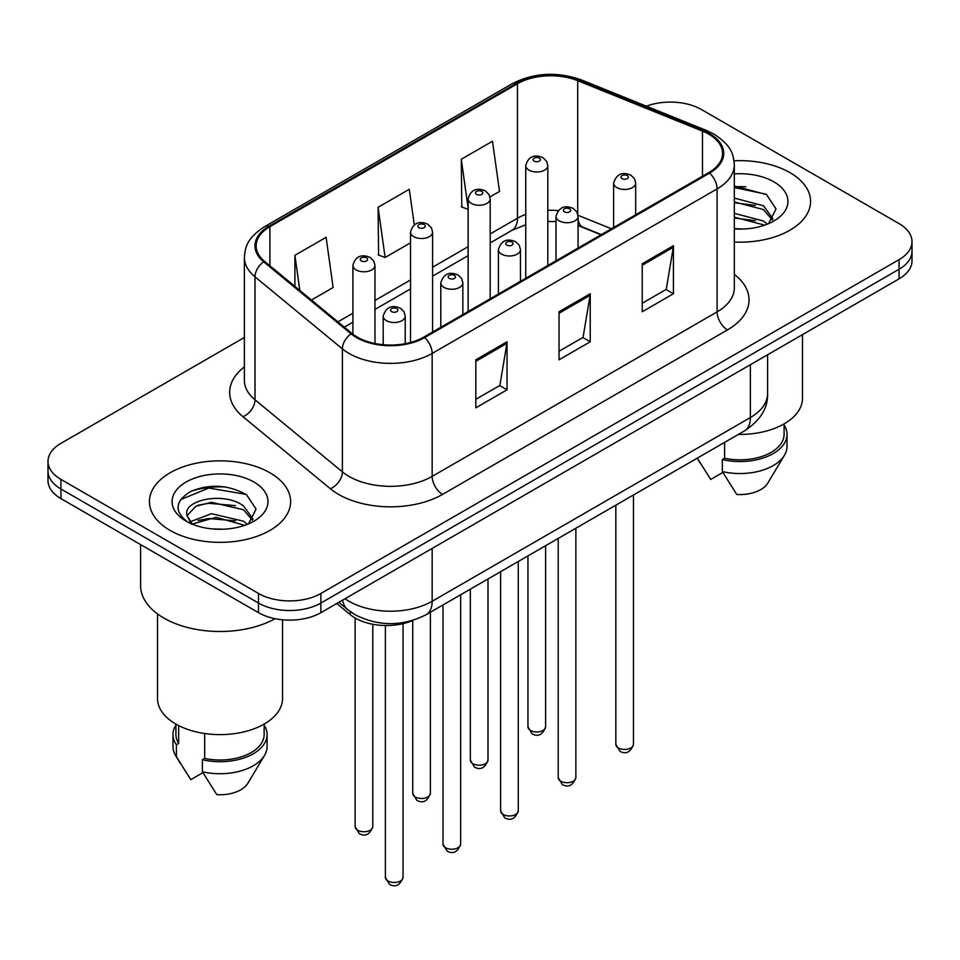 <?xml version="1.0" encoding="UTF-8"?>
<svg xmlns="http://www.w3.org/2000/svg" width="960" height="960" viewBox="0 0 960 960"><rect width="100%" height="100%" fill="white"/><g stroke="black" fill="none" stroke-linecap="round" stroke-linejoin="round"><path stroke-width="1.44" d="M601.02 234.804L579.072 225.924A58.824 33.96 0 0 0 578.064 225.528M413.184 620.304A44.124 25.476 180 0 1 350.292 614.664L336.756 603.516M789.888 172.596A70.596 40.752 0 0 0 734.04 160.8A70.596 40.752 0 0 1 789.888 172.596A70.596 40.752 0 0 1 810.564 201.408A70.596 40.752 0 0 0 789.888 172.596M269.94 472.788A70.596 40.752 0 0 0 193.008 463.944A70.596 40.752 0 0 0 149.436 501.6A70.596 40.752 0 0 0 170.112 530.424A70.596 40.752 0 0 0 247.044 539.256A70.596 40.752 0 0 0 290.616 501.6A70.596 40.752 0 0 0 269.94 472.788A70.596 40.752 0 0 0 193.008 463.944A70.596 40.752 0 0 0 149.436 501.6A70.596 40.752 0 0 0 170.112 530.424A70.596 40.752 0 0 0 247.044 539.256A70.596 40.752 0 0 0 290.616 501.6A70.596 40.752 0 0 0 269.94 472.788M708.78 134.172A47.064 27.168 180 0 1 722.556 153.384A47.064 27.168 180 0 1 708.78 172.596L423.84 337.092A47.064 27.168 180 0 1 352.02 333.468L264.648 261.432A47.064 27.168 180 0 1 256.14 245.844A47.064 27.168 180 0 1 269.928 226.632L517.452 83.724A47.064 27.168 180 0 1 577.716 80.688L702.492 131.124A47.064 27.168 180 0 1 708.78 134.172M709.608 133.692A48.24 27.852 0 0 0 703.164 130.572L578.4 80.124A48.24 27.852 0 0 0 516.624 83.244L269.088 226.152A48.24 27.852 0 0 0 263.688 261.816L351.06 333.852A48.24 27.852 0 0 0 424.68 337.572L709.608 173.076A48.24 27.852 0 0 0 709.608 133.692M244.38 337.452L60.924 443.364A44.124 25.476 0 0 0 48 461.376L48 480.588A44.124 25.476 0 0 0 60.924 498.6L258.504 612.672L258.504 603.06A44.124 25.476 0 0 0 320.892 603.06L899.076 269.256A44.124 25.476 0 0 0 912 251.244A44.124 25.476 0 0 1 899.076 269.256L320.892 603.06A44.124 25.476 0 0 1 258.504 603.06L60.924 488.988L258.504 603.06L258.504 593.46A44.124 25.476 0 0 0 320.892 593.46L899.076 259.644A44.124 25.476 0 0 0 912 241.632A44.124 25.476 0 0 0 899.076 223.62L701.496 109.548A44.124 25.476 0 0 0 646.356 106.164M48 470.976A44.124 25.476 0 0 0 60.924 488.988A44.124 25.476 0 0 1 48 470.976M475.836 359.796L475.836 407.82L507.036 389.808L507.036 341.784L475.836 359.796M475.836 399.3L499.872 385.428L506.916 343.38A11.76 6.792 -120 0 0 507.036 341.784M499.656 385.548L507.036 389.808M642.228 263.736L642.228 311.76L673.416 293.748L673.416 245.724L642.228 263.736M642.228 303.24L666.252 289.368L673.296 247.32A11.76 6.792 -120 0 0 673.416 245.724M666.036 289.488L673.416 293.748M559.032 311.76L559.032 359.796L590.232 341.784L590.232 293.748L559.032 311.76M559.032 351.264L583.056 337.392L590.1 295.344A11.76 6.792 -120 0 0 590.232 293.748M582.852 337.524L590.232 341.784M734.328 242.04A70.596 40.752 0 0 0 810.564 201.408A70.596 40.752 0 0 1 734.328 242.04M48 461.376A44.124 25.476 0 0 0 60.924 479.388L258.504 593.46M489.972 196.944L499.524 191.436L492.48 141.252L461.28 159.264L461.784 207M311.448 300.024L333.132 287.496L326.1 237.312L294.9 255.324L294.9 286.368M414.288 224.928L409.284 189.288L378.096 207.3L378.588 255.036M378.096 207.3L385.128 257.484L410.532 242.82M385.128 257.484L378.096 254.844M468.144 209.376L461.28 206.82M461.28 159.264L468.144 208.128M294.9 255.324L299.82 290.436M225.912 487.02A58.824 33.96 0 0 0 191.484 491.112M745.86 186.828A58.824 33.96 0 0 0 734.328 186.816M258.504 612.672A44.124 25.476 0 0 0 320.892 612.672L899.076 278.856A44.124 25.476 0 0 0 912 260.844L912 241.632M738.396 434.412A62.496 36.084 0 0 0 802.476 398.34L802.476 334.632M734.328 228.576L743.148 229.032M734.328 213.336L763.476 221.016L767.376 224.136M734.328 217.152L763.476 224.82M734.328 198.084L763.476 205.764L773.028 218.952M734.328 201.948L763.476 209.568L772.284 219.948M734.328 228.9A47.952 27.684 0 0 0 773.88 220.992A47.952 27.684 0 0 0 773.88 181.836A47.952 27.684 0 0 0 734.328 173.916M768.504 223.668L776.016 208.908L766.512 194.592L734.328 186.024M697.392 458.352L710.736 479.46L722.856 472.464M724.608 442.368L724.608 458.244A44.124 25.476 0 0 0 784.092 434.364L784.092 423.9M724.608 458.244L722.34 459.552L722.34 471.564L736.74 494.472A29.412 16.98 0 0 0 767.772 483.132L784.452 455.232A47.064 27.168 0 0 0 787.032 446.364L787.032 434.364A47.064 27.168 0 0 0 784.092 424.908M722.34 471.564A47.064 27.168 0 0 0 784.452 455.232M722.34 459.552A47.064 27.168 0 0 0 787.032 434.364M734.328 187.512L765.864 194.16M734.328 202.752L755.484 205.44M734.328 218.004L755.436 220.68M140.616 544.608L140.616 585.66A79.416 45.852 0 0 0 163.872 618.072A79.416 45.852 0 0 0 275.088 618.696M157.524 613.944L157.524 698.532A62.496 36.084 0 0 0 175.836 724.044A62.496 36.084 0 0 0 243.948 731.868A62.496 36.084 0 0 0 282.528 698.532L282.528 619.788M211.992 528.888L223.2 529.224M190.008 521.856L211.416 513.696L243.54 521.196L247.428 524.316M191.58 524.244L216.024 517.32L243.54 525.012M186.78 513.804L186.948 515.484L192.276 524.184M186.828 514.728C183.432 499.98 223.896 491.28 243.54 505.944L253.08 519.144M186.984 515.712L195.852 506.268L211.356 502.296L243.528 509.748L252.336 520.14M248.556 523.848L256.068 509.1L246.564 494.784C228.348 484.632 209.688 483.552 190.608 491.532C174.96 501.204 173.976 511.356 187.656 522L187.824 522.12M253.932 482.028A47.952 27.684 0 0 0 186.12 482.028A47.952 27.684 0 0 0 186.12 521.172A47.952 27.684 0 0 0 253.932 521.172A47.952 27.684 0 0 0 253.932 482.028M175.908 724.092L175.908 734.556A44.124 25.476 0 0 0 178.668 743.424L178.668 725.58M175.908 725.1A47.064 27.168 0 0 0 172.968 734.556L172.968 746.556A47.064 27.168 0 0 0 175.548 755.424A47.064 27.168 0 0 0 176.4 756.744L190.788 779.652L202.92 772.644M176.4 756.744L176.4 744.732L178.668 743.424M172.968 734.556A47.064 27.168 0 0 0 176.4 744.732M191.496 524.196L186.948 515.484M204.66 733.5L204.66 758.424A44.124 25.476 0 0 0 264.144 734.556L264.144 724.092M204.66 758.424L202.392 759.744L202.392 771.744L216.792 794.652A29.412 16.98 0 0 0 247.824 783.324L264.504 755.424A47.064 27.168 0 0 0 267.084 746.556L267.084 734.556A47.064 27.168 0 0 0 264.144 725.1M202.392 771.744A47.064 27.168 0 0 0 264.504 755.424M202.392 759.744A47.064 27.168 0 0 0 267.084 734.556M180.648 499.596L208.8 488.04L245.916 494.352M198.24 505.2L208.8 503.292L235.536 505.632M198.108 520.488L208.8 518.532L235.5 520.86M189.816 521.616L190.632 521.244M350.292 611.628L350.292 614.664M734.328 274.404A73.536 42.456 180 0 1 727.5 329.892L442.56 494.4A14.712 8.496 60 0 1 432.168 476.388L717.096 311.88A58.824 33.96 0 0 0 734.328 287.868L734.328 164.904A58.824 33.96 180 0 1 717.096 188.916A14.712 8.496 -120 0 0 709.608 173.076M442.56 494.4A73.536 42.456 180 0 1 338.58 494.4A73.536 42.456 180 0 1 330.336 488.724L242.964 416.688A73.536 42.456 180 0 1 244.38 366.864M348.972 476.388A58.824 33.96 0 0 0 432.168 476.388L432.168 353.424A58.824 33.96 180 0 1 342.384 348.888L255.012 276.852A58.824 33.96 180 0 1 244.38 257.376L244.38 380.328A58.824 33.96 0 0 0 255.012 399.816L342.384 471.852A58.824 33.96 0 0 0 348.972 476.388M734.328 164.904C733.38 154.8 732.444 146.388 714.048 134.16L706.32 130.404A14.712 6.888 112 0 0 703.164 130.572M706.32 130.404L581.544 79.968C557.184 71.352 534.06 72.6 512.184 83.724A14.712 8.496 60 0 1 516.624 83.244M269.088 226.152A14.712 8.496 -120 0 0 264.648 226.62C246.816 238.32 245.196 247.128 244.38 257.376M263.688 261.816A14.712 9.84 129.5 0 0 255.012 276.852L255.012 399.816A14.712 9.84 -50.5 0 1 242.964 416.688M581.544 79.968A14.712 6.888 112 0 0 578.4 80.124M351.06 333.852A14.712 9.84 129.5 0 0 342.384 348.888L342.384 471.852A14.712 9.84 -50.5 0 1 330.336 488.724M424.68 337.572A14.712 8.496 60 0 1 432.168 353.424L717.096 188.916L717.096 311.88A14.712 8.496 60 0 0 727.5 329.892M320.892 593.46L320.892 612.672M899.076 259.644L899.076 278.856M60.924 479.388L60.924 498.6M269.928 226.632L269.928 265.776M702.492 131.124L702.492 176.22M577.716 80.688L577.716 213.936M611.424 228.792L578.004 215.28M558.192 210.6A47.064 27.168 0 0 0 547.812 210.312M525.744 214.404A47.064 27.168 0 0 0 517.452 218.208L490.2 233.952M517.452 83.724L517.452 218.208A26.472 15.288 60 0 1 511.968 230.328L490.2 242.904M468.144 246.684L432.588 267.204M410.532 279.948L374.976 300.468M352.92 313.2L337.932 321.852M601.344 234.612L582.984 227.196A26.472 12.396 -68 0 1 578.064 219.48M559.032 313.284L590.1 295.344M642.228 265.248L673.296 247.32M475.836 361.308L506.916 343.38M345.024 598.74A58.824 33.96 0 0 0 348.972 601.26A58.824 33.96 0 0 0 432.168 601.26L750.372 417.552A58.824 33.96 0 0 0 767.604 393.528C768.036 408.132 760.26 420.624 744.276 431.016L426.072 614.724A29.412 16.98 60 0 0 432.168 601.26L432.168 548.436M750.372 364.716L750.372 417.552A29.412 16.98 60 0 1 744.276 431.016M342.636 600.12A29.412 19.668 129.5 0 0 347.76 609.684L338.832 602.316M633.468 744.336C630.564 752.28 626.052 754.596 619.932 751.308L615.828 744.336A8.82 5.1 0 0 0 618.408 747.936A8.82 5.1 0 0 0 628.032 749.052A8.82 5.1 0 0 0 633.468 744.336L633.468 494.988M616.848 187.596A11.028 6.372 180 0 1 613.62 183.096C616.44 174.048 622.212 171.42 630.924 175.224L634.488 178.716L635.676 183.096A11.028 6.372 180 0 1 628.872 188.976A11.028 6.372 180 0 1 616.848 187.596M627.252 175.596A3.672 2.124 0 0 0 622.044 175.596A3.672 2.124 0 0 0 622.044 178.596A3.672 2.124 0 0 0 627.252 178.596A3.672 2.124 0 0 0 627.252 175.596M530.544 730.476A8.82 5.1 0 0 0 540.156 731.58A8.82 5.1 0 0 0 545.604 726.864C542.7 734.808 538.188 737.124 532.056 733.836L527.952 726.864A8.82 5.1 0 0 0 530.544 730.476M547.812 265.524L547.812 165.624A11.028 6.372 180 0 1 540.996 171.516A11.028 6.372 180 0 1 528.984 170.124A11.028 6.372 180 0 1 525.744 165.624L525.744 278.256M534.18 161.124A3.672 2.124 0 0 0 539.376 161.124A3.672 2.124 0 0 0 539.376 158.124A3.672 2.124 0 0 0 534.18 158.124A3.672 2.124 0 0 0 534.18 161.124M575.868 777.6C572.952 785.532 568.44 787.86 562.32 784.572L558.216 777.6A8.82 5.1 0 0 0 560.796 781.2A8.82 5.1 0 0 0 570.42 782.304A8.82 5.1 0 0 0 575.868 777.6L575.868 528.252M559.236 220.86A11.028 6.372 180 0 1 556.008 216.36C558.828 207.312 564.6 204.684 573.312 208.488L576.876 211.98L578.064 216.36A11.028 6.372 180 0 1 571.26 222.24A11.028 6.372 180 0 1 559.236 220.86M569.64 208.86A3.672 2.124 0 0 0 564.444 208.86A3.672 2.124 0 0 0 564.444 211.86A3.672 2.124 0 0 0 569.64 211.86A3.672 2.124 0 0 0 569.64 208.86M518.256 810.864C515.352 818.796 510.828 821.124 504.708 817.824L500.604 810.864A8.82 5.1 0 0 0 503.184 814.464A8.82 5.1 0 0 0 512.808 815.568A8.82 5.1 0 0 0 518.256 810.864L518.256 561.504M501.624 254.124A11.028 6.372 180 0 1 498.396 249.624C501.216 240.576 506.988 237.948 515.7 241.752L519.264 245.244L520.464 249.624A11.028 6.372 180 0 1 513.648 255.504A11.028 6.372 180 0 1 501.624 254.124M512.028 242.112A3.672 2.124 0 0 0 506.832 242.112A3.672 2.124 0 0 0 506.832 245.112A3.672 2.124 0 0 0 512.028 245.112A3.672 2.124 0 0 0 512.028 242.112M460.644 844.128C457.74 852.06 453.228 854.376 447.108 851.088L442.992 844.128A8.82 5.1 0 0 0 445.584 847.728A8.82 5.1 0 0 0 455.196 848.832A8.82 5.1 0 0 0 460.644 844.128L460.644 594.768M444.024 287.388A11.028 6.372 180 0 1 440.784 282.876C443.604 273.828 449.376 271.212 458.1 275.016L461.652 278.496L462.852 282.876A11.028 6.372 180 0 1 456.036 288.768A11.028 6.372 180 0 1 444.024 287.388M454.416 275.376A3.672 2.124 0 0 0 449.22 275.376A3.672 2.124 0 0 0 449.22 278.376A3.672 2.124 0 0 0 454.416 278.376A3.672 2.124 0 0 0 454.416 275.376M403.032 877.38C400.128 885.324 395.616 887.64 389.496 884.352L385.38 877.38A8.82 5.1 0 0 0 387.972 880.98A8.82 5.1 0 0 0 397.584 882.084A8.82 5.1 0 0 0 403.032 877.38L403.032 623.652M386.412 320.64A11.028 6.372 180 0 1 383.184 316.14C385.992 307.092 391.764 304.464 400.488 308.268L404.04 311.76L405.24 316.14A11.028 6.372 180 0 1 398.424 322.02A11.028 6.372 180 0 1 386.412 320.64M396.804 308.64A3.672 2.124 0 0 0 391.608 308.64A3.672 2.124 0 0 0 391.608 311.64A3.672 2.124 0 0 0 396.804 311.64A3.672 2.124 0 0 0 396.804 308.64M472.932 763.728A8.82 5.1 0 0 0 482.544 764.832A8.82 5.1 0 0 0 487.992 760.128C485.088 768.06 480.576 770.388 474.456 767.1L470.34 760.128A8.82 5.1 0 0 0 472.932 763.728M490.2 298.788L490.2 198.888A11.028 6.372 180 0 1 483.384 204.768A11.028 6.372 180 0 1 471.372 203.388A11.028 6.372 180 0 1 468.144 198.888L468.144 311.52M476.568 194.388A3.672 2.124 0 0 0 481.764 194.388A3.672 2.124 0 0 0 481.764 191.388A3.672 2.124 0 0 0 476.568 191.388A3.672 2.124 0 0 0 476.568 194.388M415.32 796.992A8.82 5.1 0 0 0 424.932 798.096A8.82 5.1 0 0 0 430.38 793.392C427.476 801.324 422.964 803.652 416.844 800.364L412.74 793.392A8.82 5.1 0 0 0 415.32 796.992M432.588 332.052L432.588 232.152A11.028 6.372 180 0 1 425.784 238.032A11.028 6.372 180 0 1 413.76 236.652A11.028 6.372 180 0 1 410.532 232.152L410.532 342.492M418.956 227.652A3.672 2.124 0 0 0 424.152 227.652A3.672 2.124 0 0 0 424.152 224.64A3.672 2.124 0 0 0 418.956 224.64A3.672 2.124 0 0 0 418.956 227.652M357.708 830.256A8.82 5.1 0 0 0 367.32 831.36A8.82 5.1 0 0 0 372.768 826.656C369.864 834.588 365.352 836.916 359.232 833.616L355.128 826.656A8.82 5.1 0 0 0 357.708 830.256M374.976 343.524L374.976 265.404A11.028 6.372 180 0 1 368.172 271.296A11.028 6.372 180 0 1 356.148 269.916A11.028 6.372 180 0 1 352.92 265.404L352.92 334.188M361.344 260.904A3.672 2.124 0 0 0 366.552 260.904A3.672 2.124 0 0 0 366.552 257.904A3.672 2.124 0 0 0 361.344 257.904A3.672 2.124 0 0 0 361.344 260.904M512.184 83.724L264.648 226.62M582.984 227.196L578.064 225.432M556.008 221.58L547.812 221.484M525.744 224.724L511.968 230.328M468.144 255.636L432.588 276.156M410.532 288.9L374.976 309.42M352.92 322.164L344.328 327.12M426.072 614.724C402.408 626.616 378.732 626.616 355.068 614.724L347.76 609.684M767.604 393.528L767.604 354.768M615.828 744.336L615.828 505.176M613.62 227.532L613.62 183.096M635.676 214.788L635.676 183.096M545.604 726.864L545.604 545.724M547.812 165.624L546.612 161.244L543.06 157.764C538.524 155.58 529.02 153.324 525.744 165.624M527.952 726.864L527.952 555.912M558.216 777.6L558.216 538.44M556.008 260.796L556.008 216.36M578.064 248.052L578.064 216.36M500.604 810.864L500.604 571.704M498.396 294.048L498.396 249.624M520.464 281.316L520.464 249.624M442.992 844.128L442.992 604.956M440.784 327.312L440.784 282.876M462.852 314.58L462.852 282.876M385.38 877.38L385.38 625.524M383.184 344.712L383.184 316.14M405.24 343.704L405.24 316.14M487.992 760.128L487.992 578.976M490.2 198.888L489 194.508L485.448 191.016C480.912 188.844 471.408 186.576 468.144 198.888M470.34 760.128L470.34 589.164M430.38 793.392L430.38 612.24M432.588 232.152L431.4 227.772L427.836 224.28C423.3 222.108 413.796 219.84 410.532 232.152M412.74 793.392L412.74 620.508M372.768 826.656L372.768 624.276M374.976 265.404L373.788 261.024L370.224 257.544C365.688 255.36 356.184 253.104 352.92 265.404M355.128 826.656L355.128 618M700.272 463.224L697.248 458.172M180.324 763.416L175.548 755.424"/></g></svg>

